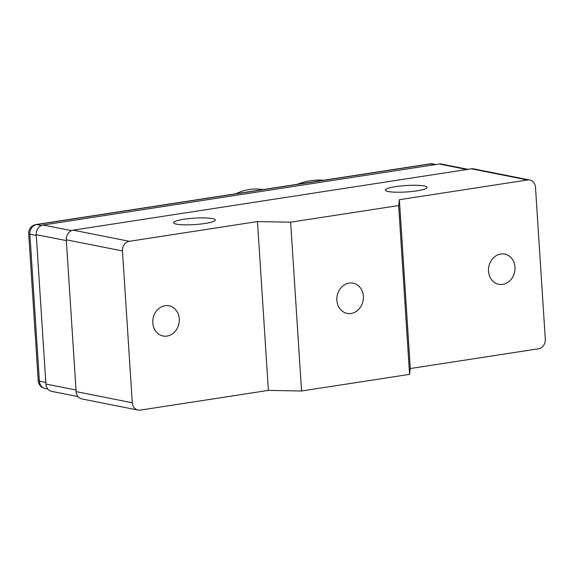 <?xml version="1.0" encoding="UTF-8"?>
<svg xmlns="http://www.w3.org/2000/svg" width="574" height="574" viewBox="0 0 574 574"><rect width="100%" height="100%" fill="white"/><g stroke="black" fill="none" stroke-linecap="round" stroke-linejoin="round"><path stroke-width="0.86" d="M488.503 271.237A15.398 13.18 101.2 0 0 498.741 284.302A15.398 13.18 101.2 0 0 514.978 267.161A15.398 13.18 101.2 0 0 504.74 254.095A15.398 13.18 101.2 0 0 488.503 271.237M152.792 322.94A15.398 13.18 101.2 0 0 163.03 336.005A15.398 13.18 101.2 0 0 179.267 318.864A15.398 13.18 101.2 0 0 169.029 305.798A15.398 13.18 101.2 0 0 152.792 322.94M336.873 300.31A15.398 13.18 101.2 0 0 347.112 313.375A15.398 13.18 101.2 0 0 363.349 296.234A15.398 13.18 101.2 0 0 353.11 283.176A15.398 13.18 101.2 0 0 336.873 300.31M395.637 186.643A20.937 3.214 -3.7 0 0 385.348 190.102A20.937 3.214 -3.7 0 0 416.853 190.862A20.937 3.214 -3.7 0 0 427.142 187.404A20.937 3.214 -3.7 0 0 395.637 186.643M183.838 219.268A20.937 3.214 -3.7 0 0 173.549 222.726A20.937 3.214 -3.7 0 0 205.054 223.48A20.937 3.214 -3.7 0 0 215.336 220.021A20.937 3.214 -3.7 0 0 183.838 219.268M132.285 402.769L122.47 250.946L66.304 239.796L76.12 391.611L132.285 402.769A8.624 7.383 101.2 0 0 138.018 410.08A8.624 7.383 101.2 0 0 140.25 410.123L268.388 390.392L301.558 391.002L409.578 374.363L398.657 205.542L399.382 199.709L527.52 179.978L471.354 168.821L73.171 230.152L129.329 241.302L257.475 221.571L290.638 222.181L398.657 205.542M301.558 391.002L290.638 222.181M409.578 374.363L410.295 368.537L538.434 348.798A8.624 7.383 101.2 0 0 545.3 339.155L535.485 187.339A8.624 7.383 101.2 0 0 529.752 180.021A8.624 7.383 101.2 0 0 527.52 179.978M138.018 410.08L81.86 398.93A8.624 7.383 -78.8 0 1 76.12 391.611M66.304 239.796A8.624 7.383 -78.8 0 1 73.171 230.152M471.354 168.821A8.624 7.383 -78.8 0 1 473.586 168.871L529.752 180.021M268.388 390.392L257.475 221.571M129.329 241.302A8.624 7.383 101.2 0 0 122.47 250.946M410.295 368.537L399.382 199.709M66.362 240.628L36.241 234.651L45.906 384.035L76.019 390.019M78.021 396.591L51.638 391.353A8.624 7.383 -78.8 0 1 45.906 384.035M36.241 234.651A8.624 7.383 -78.8 0 1 43.107 225.008L71.477 230.64M466.899 169.509L439.175 164.006L43.107 225.008M439.175 164.006A8.624 7.383 -78.8 0 1 441.406 164.049L468.025 169.337M323.679 180.243A78.832 67.495 101.2 0 0 297.21 184.319M235.979 193.747A57.4 49.149 -78.8 0 1 249.317 189.52A57.4 49.149 -78.8 0 1 262.928 189.599M209.245 197.865A40.029 34.275 101.2 0 0 207.365 198.095A40.029 34.275 101.2 0 0 205.492 198.446M36.298 235.483L29.891 234.214L39.391 381.172L45.798 382.442M434.719 164.688L430.708 163.891L36.758 224.57L41.414 225.496M45.131 388.49A8.624 7.383 -78.8 0 1 39.391 381.172A8.624 1.327 -3.7 0 1 38.207 380.584A8.624 8.624 0 0 0 45.131 388.49L47.8 389.021M29.891 234.214A8.624 7.383 -78.8 0 1 36.758 224.57A8.624 4.255 81.2 0 0 35.99 224.549A8.624 8.624 0 0 0 28.7 233.625A8.624 1.327 -3.7 0 0 29.891 234.214M429.948 163.877A8.624 4.255 81.2 0 1 430.708 163.891A8.624 7.383 101.2 0 1 432.94 163.942A8.624 8.624 0 0 0 429.948 163.877L35.99 224.549M28.7 233.625L38.207 380.584M432.94 163.942L435.845 164.516"/></g></svg>
